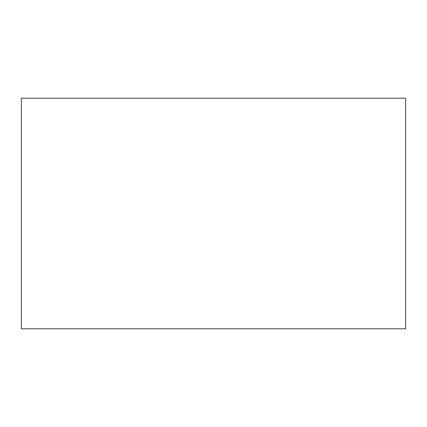 <?xml version="1.0" encoding="UTF-8"?>
<svg xmlns="http://www.w3.org/2000/svg" width="427" height="427" viewBox="0 0 427 427"><rect width="100%" height="100%" fill="white"/><g stroke="black" fill="none" stroke-linecap="round" stroke-linejoin="round"><path stroke-width="0.64" d="M405.65 98.21L21.35 98.21L21.35 328.79L405.65 328.79L405.65 98.21"/></g></svg>
